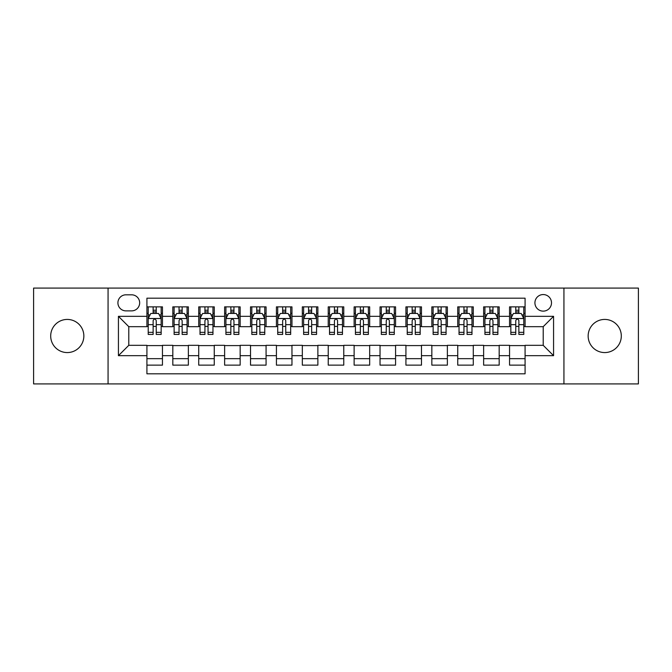 <?xml version="1.0" encoding="UTF-8"?>
<svg xmlns="http://www.w3.org/2000/svg" width="672" height="672" viewBox="0 0 672 672"><rect width="100%" height="100%" fill="white"/><g stroke="black" fill="none" stroke-linecap="round" stroke-linejoin="round"><path stroke-width="1.01" d="M604.724 319.427A16.573 16.573 0 0 0 588.151 336A16.573 16.573 0 0 0 604.724 352.573A16.573 16.573 0 0 0 621.306 336A16.573 16.573 0 0 0 604.724 319.427M67.276 319.427A16.573 16.573 0 0 0 50.694 336A16.573 16.573 0 0 0 67.276 352.573A16.573 16.573 0 0 0 83.849 336A16.573 16.573 0 0 0 67.276 319.427M543.211 294.554A8.291 8.291 0 0 0 534.92 302.845A8.291 8.291 0 0 0 543.211 311.136A8.291 8.291 0 0 0 551.502 302.845A8.291 8.291 0 0 0 543.211 294.554M563.934 383.914L638.4 383.914L638.4 288.086L563.934 288.086L563.934 383.914L108.066 383.914L108.066 288.086L33.6 288.086L33.6 383.914L108.066 383.914M525.084 306.86L509.544 306.86L509.544 316.319L499.178 316.319L499.178 326.676L509.544 326.676L509.544 316.319M499.178 316.319L499.178 306.86L483.638 306.86L483.638 316.319L473.281 316.319L473.281 326.676L483.638 326.676L483.638 316.319M473.281 316.319L473.281 306.86L457.741 306.86L457.741 316.319L447.376 316.319L447.376 326.676L457.741 326.676L457.741 316.319M447.376 316.319L447.376 306.86L431.836 306.86L431.836 316.319L421.478 316.319L421.478 326.676L431.836 326.676L431.836 316.319M421.478 316.319L421.478 306.86L405.93 306.86L405.93 316.319L395.573 316.319L395.573 326.676L405.93 326.676L405.93 316.319M395.573 316.319L395.573 306.86L380.033 306.86L380.033 316.319L369.676 316.319L369.676 326.676L380.033 326.676L380.033 316.319M369.676 316.319L369.676 306.86L354.127 306.86L354.127 316.319L343.77 316.319L343.77 326.676L354.127 326.676L354.127 316.319M343.77 316.319L343.77 306.86L328.23 306.86L328.23 316.319L317.873 316.319L317.873 326.676L328.23 326.676L328.23 316.319M317.873 316.319L317.873 306.86L302.324 306.86L302.324 316.319L291.967 316.319L291.967 326.676L302.324 326.676L302.324 316.319M291.967 316.319L291.967 306.86L276.427 306.86L276.427 316.319L266.07 316.319L266.07 326.676L276.427 326.676L276.427 316.319M266.07 316.319L266.07 306.86L250.522 306.86L250.522 316.319L240.164 316.319L240.164 326.676L250.522 326.676L250.522 316.319M240.164 316.319L240.164 306.86L224.624 306.86L224.624 316.319L214.259 316.319L214.259 326.676L224.624 326.676L224.624 316.319M214.259 316.319L214.259 306.86L198.719 306.86L198.719 316.319L188.362 316.319L188.362 326.676L198.719 326.676L198.719 316.319M188.362 316.319L188.362 306.86L172.822 306.86L172.822 326.676L162.456 326.676L162.456 306.86L146.916 306.86M146.916 365.14L162.456 365.14L162.456 345.324L172.822 345.324L172.822 365.14L188.362 365.14L188.362 345.324L198.719 345.324L198.719 355.681L188.362 355.681M198.719 355.681L198.719 365.14L214.259 365.14L214.259 345.324L224.624 345.324L224.624 355.681L214.259 355.681M224.624 355.681L224.624 365.14L240.164 365.14L240.164 345.324L250.522 345.324L250.522 355.681L240.164 355.681M250.522 355.681L250.522 365.14L266.07 365.14L266.07 345.324L276.427 345.324L276.427 355.681L266.07 355.681M276.427 355.681L276.427 365.14L291.967 365.14L291.967 345.324L302.324 345.324L302.324 355.681L291.967 355.681M302.324 355.681L302.324 365.14L317.873 365.14L317.873 345.324L328.23 345.324L328.23 355.681L317.873 355.681M328.23 355.681L328.23 365.14L343.77 365.14L343.77 345.324L354.127 345.324L354.127 355.681L343.77 355.681M354.127 355.681L354.127 365.14L369.676 365.14L369.676 345.324L380.033 345.324L380.033 355.681L369.676 355.681M380.033 355.681L380.033 365.14L395.573 365.14L395.573 345.324L405.93 345.324L405.93 355.681L395.573 355.681M405.93 355.681L405.93 365.14L421.478 365.14L421.478 345.324L431.836 345.324L431.836 355.681L421.478 355.681M431.836 355.681L431.836 365.14L447.376 365.14L447.376 345.324L457.741 345.324L457.741 355.681L447.376 355.681M457.741 355.681L457.741 365.14L473.281 365.14L473.281 345.324L483.638 345.324L483.638 355.681L473.281 355.681M483.638 355.681L483.638 365.14L499.178 365.14L499.178 345.324L509.544 345.324L509.544 355.681L499.178 355.681M125.941 310.876L131.636 310.876A8.03 8.03 0 0 0 139.667 302.845A8.03 8.03 0 0 0 131.636 294.815L125.941 294.815A8.03 8.03 0 0 0 117.911 302.845A8.03 8.03 0 0 0 125.941 310.876M563.934 288.086L108.066 288.086M525.084 316.319L525.084 298.183L146.916 298.183L146.916 326.676L128.789 326.676L128.789 345.324L146.916 345.324L146.916 373.817L525.084 373.817L525.084 345.324L543.211 345.324L543.211 326.676L525.084 326.676L525.084 316.319L553.568 316.319L553.568 355.681L525.084 355.681M146.916 355.681L118.432 355.681L118.432 316.319L146.916 316.319M509.544 355.681L509.544 365.14L525.084 365.14M146.916 313.337L148.218 313.337M153.132 313.337L156.24 313.337M161.162 313.337L162.456 313.337M146.916 326.416L148.218 326.416M153.132 326.416L156.24 326.416M161.162 326.416L162.456 326.416M146.916 345.584L162.456 345.584M146.916 358.663L162.456 358.663M172.822 326.416L174.115 326.416M179.038 326.416L182.146 326.416M187.068 326.416L188.362 326.416M172.822 313.337L174.115 313.337M179.038 313.337L182.146 313.337M187.068 313.337L188.362 313.337M172.822 345.584L188.362 345.584M172.822 358.663L188.362 358.663M198.719 345.584L214.259 345.584M198.719 358.663L214.259 358.663M198.719 313.337L200.021 313.337M204.935 313.337L208.043 313.337M212.965 313.337L214.259 313.337M198.719 326.416L200.021 326.416M204.935 326.416L208.043 326.416M212.965 326.416L214.259 326.416M224.624 345.584L240.164 345.584M224.624 358.663L240.164 358.663M224.624 313.337L225.918 313.337M230.84 313.337L233.948 313.337M238.871 313.337L240.164 313.337M224.624 326.416L225.918 326.416M230.84 326.416L233.948 326.416M238.871 326.416L240.164 326.416M250.522 345.584L266.07 345.584M250.522 358.663L266.07 358.663M250.522 313.337L251.824 313.337M256.738 313.337L259.846 313.337M264.768 313.337L266.07 313.337M250.522 326.416L251.824 326.416M256.738 326.416L259.846 326.416M264.768 326.416L266.07 326.416M276.427 345.584L291.967 345.584M276.427 358.663L291.967 358.663M276.427 313.337L277.721 313.337M282.643 313.337L285.751 313.337M290.674 313.337L291.967 313.337M276.427 326.416L277.721 326.416M282.643 326.416L285.751 326.416M290.674 326.416L291.967 326.416M302.324 345.584L317.873 345.584M302.324 358.663L317.873 358.663M302.324 313.337L303.626 313.337M308.54 313.337L311.648 313.337M316.571 313.337L317.873 313.337M302.324 326.416L303.626 326.416M308.54 326.416L311.648 326.416M316.571 326.416L317.873 326.416M328.23 345.584L343.77 345.584M328.23 358.663L343.77 358.663M328.23 313.337L329.524 313.337M334.446 313.337L337.554 313.337M342.476 313.337L343.77 313.337M328.23 326.416L329.524 326.416M334.446 326.416L337.554 326.416M342.476 326.416L343.77 326.416M354.127 345.584L369.676 345.584M354.127 358.663L369.676 358.663M354.127 313.337L355.429 313.337M360.352 313.337L363.46 313.337M368.374 313.337L369.676 313.337M354.127 326.416L355.429 326.416M360.352 326.416L363.46 326.416M368.374 326.416L369.676 326.416M380.033 345.584L395.573 345.584M380.033 358.663L395.573 358.663M380.033 313.337L381.326 313.337M386.249 313.337L389.357 313.337M394.279 313.337L395.573 313.337M380.033 326.416L381.326 326.416M386.249 326.416L389.357 326.416M394.279 326.416L395.573 326.416M405.93 345.584L421.478 345.584M405.93 358.663L421.478 358.663M405.93 313.337L407.232 313.337M412.154 313.337L415.262 313.337M420.176 313.337L421.478 313.337M405.93 326.416L407.232 326.416M412.154 326.416L415.262 326.416M420.176 326.416L421.478 326.416M431.836 345.584L447.376 345.584M431.836 358.663L447.376 358.663M431.836 313.337L433.129 313.337M438.052 313.337L441.16 313.337M446.082 313.337L447.376 313.337M431.836 326.416L433.129 326.416M438.052 326.416L441.16 326.416M446.082 326.416L447.376 326.416M457.741 345.584L473.281 345.584M457.741 358.663L473.281 358.663M457.741 313.337L459.035 313.337M463.957 313.337L467.065 313.337M471.979 313.337L473.281 313.337M457.741 326.416L459.035 326.416M463.957 326.416L467.065 326.416M471.979 326.416L473.281 326.416M483.638 345.584L499.178 345.584M483.638 358.663L499.178 358.663M483.638 313.337L484.932 313.337M489.854 313.337L492.962 313.337M497.885 313.337L499.178 313.337M483.638 326.416L484.932 326.416M489.854 326.416L492.962 326.416M497.885 326.416L499.178 326.416M509.544 345.584L525.084 345.584M509.544 358.663L525.084 358.663M509.544 313.337L510.838 313.337M515.76 313.337L518.868 313.337M523.782 313.337L525.084 313.337M509.544 326.416L510.838 326.416M515.76 326.416L518.868 326.416M523.782 326.416L525.084 326.416M128.789 326.676L118.432 316.319M128.789 345.324L118.432 355.681M553.568 316.319L543.211 326.676M553.568 355.681L543.211 345.324M156.24 310.229L153.132 310.229M161.162 332.338L156.24 332.338L156.24 334.446L161.162 334.446L161.162 318.646L158.575 313.463L150.805 313.463L148.218 318.646L148.218 334.446L153.132 334.446L153.132 332.338L148.218 332.338M148.218 318.646L148.218 306.86M161.162 318.646L161.162 306.86M153.132 313.463L153.132 306.86M156.24 306.86L156.24 313.463M156.24 332.338L156.24 320.586C155.207 318.595 154.174 318.595 153.132 320.586L153.132 332.338M182.146 310.229L179.038 310.229M187.068 332.338L182.146 332.338L182.146 334.446L187.068 334.446L187.068 318.646L184.472 313.463L176.702 313.463L174.115 318.646L174.115 334.446L179.038 334.446L179.038 332.338L174.115 332.338M174.115 318.646L174.115 306.86M187.068 318.646L187.068 306.86M179.038 313.463L179.038 306.86M182.146 306.86L182.146 313.463M182.146 332.338L182.146 320.586C181.112 318.595 180.071 318.595 179.038 320.586L179.038 332.338M208.043 310.229L204.935 310.229M212.965 332.338L208.043 332.338L208.043 334.446L212.965 334.446L212.965 318.646L210.378 313.463L202.608 313.463L200.021 318.646L200.021 334.446L204.935 334.446L204.935 332.338L200.021 332.338M200.021 318.646L200.021 306.86M212.965 318.646L212.965 306.86M204.935 313.463L204.935 306.86M208.043 306.86L208.043 313.463M208.043 332.338L208.043 320.586C207.01 318.595 205.976 318.595 204.935 320.586L204.935 332.338M233.948 310.229L230.84 310.229M238.871 332.338L233.948 332.338L233.948 334.446L238.871 334.446L238.871 318.646L236.275 313.463L228.505 313.463L225.918 318.646L225.918 334.446L230.84 334.446L230.84 332.338L225.918 332.338M225.918 318.646L225.918 306.86M238.871 318.646L238.871 306.86M230.84 313.463L230.84 306.86M233.948 306.86L233.948 313.463M233.948 332.338L233.948 320.586C232.915 318.595 231.874 318.595 230.84 320.586L230.84 332.338M259.846 310.229L256.738 310.229M264.768 332.338L259.846 332.338L259.846 334.446L264.768 334.446L264.768 318.646L262.181 313.463L254.411 313.463L251.824 318.646L251.824 334.446L256.738 334.446L256.738 332.338L251.824 332.338M251.824 318.646L251.824 306.86M264.768 318.646L264.768 306.86M256.738 313.463L256.738 306.86M259.846 306.86L259.846 313.463M259.846 332.338L259.846 320.586C258.812 318.595 257.779 318.595 256.738 320.586L256.738 332.338M285.751 310.229L282.643 310.229M290.674 332.338L285.751 332.338L285.751 334.446L290.674 334.446L290.674 318.646L288.086 313.463L280.308 313.463L277.721 318.646L277.721 334.446L282.643 334.446L282.643 332.338L277.721 332.338M277.721 318.646L277.721 306.86M290.674 318.646L290.674 306.86M282.643 313.463L282.643 306.86M285.751 306.86L285.751 313.463M285.751 332.338L285.751 320.586C284.718 318.595 283.676 318.595 282.643 320.586L282.643 332.338M311.648 310.229L308.54 310.229M316.571 332.338L311.648 332.338L311.648 334.446L316.571 334.446L316.571 318.646L313.984 313.463L306.214 313.463L303.626 318.646L303.626 334.446L308.54 334.446L308.54 332.338L303.626 332.338M303.626 318.646L303.626 306.86M316.571 318.646L316.571 306.86M308.54 313.463L308.54 306.86M311.648 306.86L311.648 313.463M311.648 332.338L311.648 320.586C310.615 318.595 309.582 318.595 308.54 320.586L308.54 332.338M337.554 310.229L334.446 310.229M342.476 332.338L337.554 332.338L337.554 334.446L342.476 334.446L342.476 318.646L339.889 313.463L332.111 313.463L329.524 318.646L329.524 334.446L334.446 334.446L334.446 332.338L329.524 332.338M329.524 318.646L329.524 306.86M342.476 318.646L342.476 306.86M334.446 313.463L334.446 306.86M337.554 306.86L337.554 313.463M337.554 332.338L337.554 320.586C336.521 318.595 335.479 318.595 334.446 320.586L334.446 332.338M363.46 310.229L360.352 310.229M368.374 332.338L363.46 332.338L363.46 334.446L368.374 334.446L368.374 318.646L365.786 313.463L358.016 313.463L355.429 318.646L355.429 334.446L360.352 334.446L360.352 332.338L355.429 332.338M355.429 318.646L355.429 306.86M368.374 318.646L368.374 306.86M360.352 313.463L360.352 306.86M363.46 306.86L363.46 313.463M363.46 332.338L363.46 320.586C362.418 318.595 361.385 318.595 360.352 320.586L360.352 332.338M389.357 310.229L386.249 310.229M394.279 332.338L389.357 332.338L389.357 334.446L394.279 334.446L394.279 318.646L391.692 313.463L383.914 313.463L381.326 318.646L381.326 334.446L386.249 334.446L386.249 332.338L381.326 332.338M381.326 318.646L381.326 306.86M394.279 318.646L394.279 306.86M386.249 313.463L386.249 306.86M389.357 306.86L389.357 313.463M389.357 332.338L389.357 320.586C388.324 318.595 387.29 318.595 386.249 320.586L386.249 332.338M415.262 310.229L412.154 310.229M420.176 332.338L415.262 332.338L415.262 334.446L420.176 334.446L420.176 318.646L417.589 313.463L409.819 313.463L407.232 318.646L407.232 334.446L412.154 334.446L412.154 332.338L407.232 332.338M407.232 318.646L407.232 306.86M420.176 318.646L420.176 306.86M412.154 313.463L412.154 306.86M415.262 306.86L415.262 313.463M415.262 332.338L415.262 320.586C414.221 318.595 413.188 318.595 412.154 320.586L412.154 332.338M441.16 310.229L438.052 310.229M446.082 332.338L441.16 332.338L441.16 334.446L446.082 334.446L446.082 318.646L443.495 313.463L435.725 313.463L433.129 318.646L433.129 334.446L438.052 334.446L438.052 332.338L433.129 332.338M433.129 318.646L433.129 306.86M446.082 318.646L446.082 306.86M438.052 313.463L438.052 306.86M441.16 306.86L441.16 313.463M441.16 332.338L441.16 320.586C440.126 318.595 439.093 318.595 438.052 320.586L438.052 332.338M467.065 310.229L463.957 310.229M471.979 332.338L467.065 332.338L467.065 334.446L471.979 334.446L471.979 318.646L469.392 313.463L461.622 313.463L459.035 318.646L459.035 334.446L463.957 334.446L463.957 332.338L459.035 332.338M459.035 318.646L459.035 306.86M471.979 318.646L471.979 306.86M463.957 313.463L463.957 306.86M467.065 306.86L467.065 313.463M467.065 332.338L467.065 320.586C466.024 318.595 464.99 318.595 463.957 320.586L463.957 332.338M492.962 310.229L489.854 310.229M497.885 332.338L492.962 332.338L492.962 334.446L497.885 334.446L497.885 318.646L495.298 313.463L487.528 313.463L484.932 318.646L484.932 334.446L489.854 334.446L489.854 332.338L484.932 332.338M484.932 318.646L484.932 306.86M497.885 318.646L497.885 306.86M489.854 313.463L489.854 306.86M492.962 306.86L492.962 313.463M492.962 332.338L492.962 320.586C491.929 318.595 490.896 318.595 489.854 320.586L489.854 332.338M518.868 310.229L515.76 310.229M523.782 332.338L518.868 332.338L518.868 334.446L523.782 334.446L523.782 318.646L521.195 313.463L513.425 313.463L510.838 318.646L510.838 334.446L515.76 334.446L515.76 332.338L510.838 332.338M510.838 318.646L510.838 306.86M523.782 318.646L523.782 306.86M515.76 313.463L515.76 306.86M518.868 306.86L518.868 313.463M518.868 332.338L518.868 320.586C517.826 318.595 516.793 318.595 515.76 320.586L515.76 332.338M172.822 355.681L162.456 355.681M172.822 316.319L162.456 316.319M161.104 318.52L148.277 318.52M148.218 314.891L150.091 314.891M159.289 314.891L161.162 314.891M153.132 324.652L148.218 324.652M161.162 324.652L156.24 324.652M156.24 311.875L153.132 311.875M187.001 318.52L174.182 318.52M174.115 314.891L175.997 314.891M185.186 314.891L187.068 314.891M179.038 324.652L174.115 324.652M187.068 324.652L182.146 324.652M182.146 311.875L179.038 311.875M212.906 318.52L200.08 318.52M200.021 314.891L201.894 314.891M211.092 314.891L212.965 314.891M204.935 324.652L200.021 324.652M212.965 324.652L208.043 324.652M208.043 311.875L204.935 311.875M238.804 318.52L225.985 318.52M225.918 314.891L227.8 314.891M236.989 314.891L238.871 314.891M230.84 324.652L225.918 324.652M238.871 324.652L233.948 324.652M233.948 311.875L230.84 311.875M264.709 318.52L251.882 318.52M251.824 314.891L253.697 314.891M262.895 314.891L264.768 314.891M256.738 324.652L251.824 324.652M264.768 324.652L259.846 324.652M259.846 311.875L256.738 311.875M290.606 318.52L277.788 318.52M277.721 314.891L279.602 314.891M288.792 314.891L290.674 314.891M282.643 324.652L277.721 324.652M290.674 324.652L285.751 324.652M285.751 311.875L282.643 311.875M316.512 318.52L303.685 318.52M303.626 314.891L305.5 314.891M314.698 314.891L316.571 314.891M308.54 324.652L303.626 324.652M316.571 324.652L311.648 324.652M311.648 311.875L308.54 311.875M342.409 318.52L329.591 318.52M329.524 314.891L331.405 314.891M340.595 314.891L342.476 314.891M334.446 324.652L329.524 324.652M342.476 324.652L337.554 324.652M337.554 311.875L334.446 311.875M368.315 318.52L355.488 318.52M355.429 314.891L357.302 314.891M366.5 314.891L368.374 314.891M360.352 324.652L355.429 324.652M368.374 324.652L363.46 324.652M363.46 311.875L360.352 311.875M394.212 318.52L381.394 318.52M381.326 314.891L383.208 314.891M392.398 314.891L394.279 314.891M386.249 324.652L381.326 324.652M394.279 324.652L389.357 324.652M389.357 311.875L386.249 311.875M420.118 318.52L407.291 318.52M407.232 314.891L409.105 314.891M418.303 314.891L420.176 314.891M412.154 324.652L407.232 324.652M420.176 324.652L415.262 324.652M415.262 311.875L412.154 311.875M446.015 318.52L433.196 318.52M433.129 314.891L435.011 314.891M444.2 314.891L446.082 314.891M438.052 324.652L433.129 324.652M446.082 324.652L441.16 324.652M441.16 311.875L438.052 311.875M471.92 318.52L459.094 318.52M459.035 314.891L460.908 314.891M470.106 314.891L471.979 314.891M463.957 324.652L459.035 324.652M471.979 324.652L467.065 324.652M467.065 311.875L463.957 311.875M497.818 318.52L484.999 318.52M484.932 314.891L486.814 314.891M496.003 314.891L497.885 314.891M489.854 324.652L484.932 324.652M497.885 324.652L492.962 324.652M492.962 311.875L489.854 311.875M523.723 318.52L510.896 318.52M510.838 314.891L512.711 314.891M521.909 314.891L523.782 314.891M515.76 324.652L510.838 324.652M523.782 324.652L518.868 324.652M518.868 311.875L515.76 311.875"/></g></svg>
